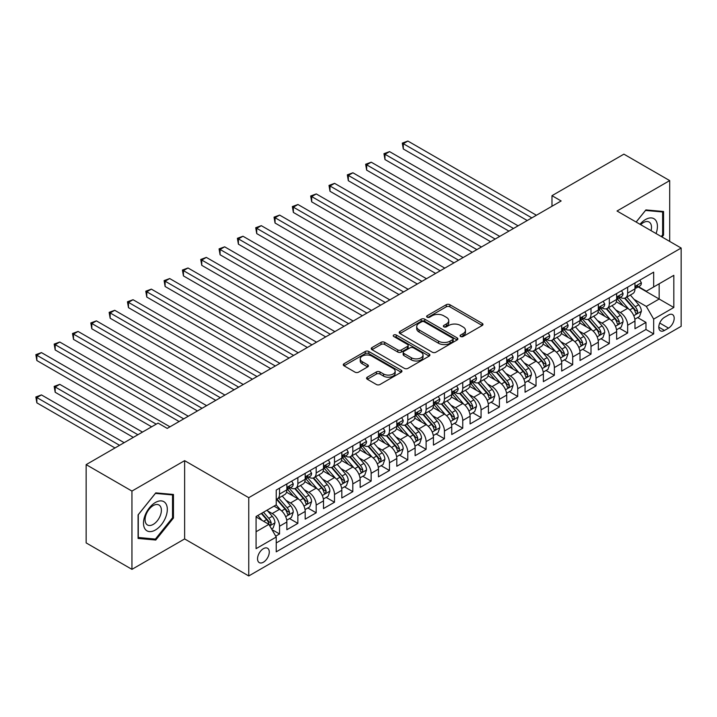 <?xml version="1.0" encoding="UTF-8"?>
<svg xmlns="http://www.w3.org/2000/svg" width="717" height="717" viewBox="0 0 717 717"><rect width="100%" height="100%" fill="white"/><g stroke="black" fill="none" stroke-linecap="round" stroke-linejoin="round"><path stroke-width="1.08" d="M460.601 336.497A1.784 1.031 0 0 0 463.119 336.497L482.227 325.473A2.545 1.47 0 0 0 482.98 324.434A2.545 1.47 0 0 0 482.227 323.394L449.864 304.707A2.545 1.47 0 0 0 446.261 304.707L427.153 315.731A1.784 1.031 0 0 0 426.633 316.466A1.784 1.031 0 0 0 427.153 317.192A1.784 1.031 0 0 0 429.671 317.192L432.145 315.758A8.138 4.696 0 0 1 443.653 315.758L446.35 317.317A8.138 4.696 0 0 1 448.734 320.642A8.138 4.696 0 0 1 446.35 323.967L443.877 325.393A1.784 1.031 0 0 0 443.357 326.118A1.784 1.031 0 0 0 443.877 326.844A1.784 1.031 0 0 0 446.395 326.844L448.869 325.419A8.138 4.696 0 0 1 460.377 325.419L463.074 326.979A8.138 4.696 0 0 1 465.458 330.295A8.138 4.696 0 0 1 463.074 333.62L460.601 335.045A1.784 1.031 0 0 0 460.081 335.771A1.784 1.031 0 0 0 460.601 336.497L460.601 335.045M263.408 562.209A8.29 4.786 120 0 0 268.821 554.904A8.29 4.786 120 0 0 267.558 548.254A8.29 4.786 120 0 0 263.408 548.666A8.29 4.786 120 0 0 257.995 555.971A8.29 4.786 120 0 0 259.267 562.621A8.29 4.786 120 0 0 263.408 562.209M367.31 377.178A2.545 1.47 0 0 0 366.566 378.217A2.545 1.47 0 0 0 367.31 379.257L376.398 384.5A2.545 1.47 0 0 0 379.992 384.5L401.215 372.248A2.545 1.47 0 0 0 401.959 371.209A2.545 1.47 0 0 0 401.215 370.169L368.843 351.482A2.545 1.47 0 0 0 365.24 351.482L344.026 363.734A2.545 1.47 0 0 0 343.273 364.765A2.545 1.47 0 0 0 344.026 365.804L354.996 372.141A2.545 1.47 0 0 0 358.59 372.141L367.669 366.898A2.545 1.47 0 0 0 368.413 365.858A2.545 1.47 0 0 0 367.669 364.819L362.228 361.682A6.803 3.926 0 0 1 360.239 358.903A6.803 3.926 0 0 1 364.442 355.273A6.803 3.926 0 0 1 371.854 356.125L393.167 368.43A6.803 3.926 0 0 1 395.157 371.209A6.803 3.926 0 0 1 390.953 374.839A6.803 3.926 0 0 1 383.541 373.987L379.992 371.935A2.545 1.47 0 0 0 376.398 371.935L367.31 377.178L367.31 379.257M184.627 460.655L131.946 491.073L86.148 464.625L86.148 542.903L131.946 569.352L184.627 538.933L248.754 575.957L248.754 497.679L184.627 460.655L184.627 538.933M669.696 241.423L669.696 180.603L617.023 211.013L681.15 248.037L248.754 497.679M669.696 180.603L623.898 154.155L551.982 195.678L551.982 206.254M86.148 464.625L158.054 423.102L167.222 428.399L561.142 200.966L551.982 195.678M432.324 352.208A2.545 1.47 0 0 0 435.918 352.208L457.141 339.957A2.545 1.47 0 0 0 457.885 338.917A2.545 1.47 0 0 0 457.141 337.877L424.769 319.19A2.545 1.47 0 0 0 421.175 319.19L399.952 331.442A2.545 1.47 0 0 0 399.208 332.482A2.545 1.47 0 0 0 399.952 333.513L432.324 352.208M394.458 336.882A1.784 1.031 0 0 1 396.268 337.133L396.268 335.018L429.178 354.019A2.545 1.47 0 0 1 429.922 355.058A2.545 1.47 0 0 1 429.178 356.098L407.955 368.35A2.545 1.47 0 0 1 404.361 368.35L371.989 349.663L371.989 347.584A2.545 1.47 0 0 0 371.245 348.623A2.545 1.47 0 0 0 371.989 349.663M371.989 347.584L381.068 342.341A2.545 1.47 0 0 1 384.671 342.341L397.792 349.923A2.545 1.47 0 0 0 401.395 349.923L407.417 346.445A2.545 1.47 0 0 0 408.161 345.406A2.545 1.47 0 0 0 407.417 344.366L393.75 336.479A1.784 1.031 0 0 1 393.23 335.744A1.784 1.031 0 0 1 394.323 334.803A1.784 1.031 0 0 1 396.268 335.018M275.731 536.164L279.531 533.968L271.931 529.576M267.602 510.889L272.2 513.551A10.361 5.987 60 0 1 279.531 526.242L286.863 522.012L286.863 529.738L297.851 523.383L289.516 518.57M285.922 500.314L290.528 502.967A10.361 5.987 60 0 1 297.851 515.666L305.182 511.436L305.182 519.153L316.179 512.807L307.844 507.994M304.25 489.738L308.848 492.391A10.361 5.987 60 0 1 316.179 505.082L323.501 500.851L323.501 508.577L334.498 502.232L326.163 497.419M322.569 479.162L327.167 481.815A10.361 5.987 60 0 1 334.498 494.506L341.83 490.276L341.83 498.001L352.818 491.656L344.483 486.843M340.889 468.577L345.495 471.239A10.361 5.987 60 0 1 352.818 483.93L360.149 479.7L360.149 487.417L371.146 481.071L362.802 476.258M359.217 458.002L363.815 460.655A10.361 5.987 60 0 1 371.146 473.354L378.468 469.124L378.468 476.841L389.465 470.495L381.13 465.683M377.536 447.426L382.134 450.079A10.361 5.987 60 0 1 389.465 462.77L396.797 458.539L396.797 466.265L407.785 459.92L399.45 455.107M395.856 436.85L400.453 439.503A10.361 5.987 60 0 1 407.785 452.194L415.116 447.964L415.116 455.689L426.104 449.344L417.769 444.531M414.175 426.265L418.782 428.927A10.361 5.987 60 0 1 426.104 441.618L433.435 437.388L433.435 445.105L444.432 438.759L436.097 433.946M432.503 415.69L437.101 418.343A10.361 5.987 60 0 1 444.432 431.042L451.755 426.812L451.755 434.529L462.752 428.183L454.417 423.371M450.823 405.114L455.42 407.767A10.361 5.987 60 0 1 462.752 420.458L470.083 416.227L470.083 423.953L481.071 417.608L472.736 412.795M469.142 394.529L473.749 397.191A10.361 5.987 60 0 1 481.071 409.882L488.402 405.652L488.402 413.377L499.399 407.023L491.055 402.21M487.47 383.953L492.068 386.615A10.361 5.987 60 0 1 499.399 399.306L506.722 395.076L506.722 402.793L517.719 396.447L509.384 391.634M505.79 373.378L510.387 376.031A10.361 5.987 60 0 1 517.719 388.731L525.05 384.5L525.05 392.217L536.038 385.871L527.703 381.059M524.109 362.802L528.707 365.455A10.361 5.987 60 0 1 536.038 378.146L543.369 373.916L543.369 381.641L554.358 375.296L546.022 370.483M542.437 352.217L547.035 354.879A10.361 5.987 60 0 1 554.358 367.57L561.689 363.34L561.689 371.065L572.686 364.711L564.351 359.898M560.757 341.642L565.354 344.294A10.361 5.987 60 0 1 572.686 356.994L580.017 352.764L580.017 360.481L591.005 354.135L582.67 349.322M579.076 331.066L583.674 333.719A10.361 5.987 60 0 1 591.005 346.419L598.337 342.179L598.337 349.905L609.325 343.56L600.989 338.747M597.395 320.49L602.002 323.143A10.361 5.987 60 0 1 609.325 335.834L616.656 331.604L616.656 339.329L627.653 332.984L627.653 325.258A10.361 5.987 -120 0 0 620.322 312.567L615.724 309.905M619.318 328.171L627.653 332.984M286.863 522.012A10.361 5.987 -120 0 0 279.531 509.321L274.037 506.139M305.182 511.436A10.361 5.987 -120 0 0 297.851 498.736L286.522 492.194M323.501 500.851A10.361 5.987 -120 0 0 316.179 488.16L304.842 481.618M341.83 490.276A10.361 5.987 -120 0 0 334.498 477.585L323.17 471.042M360.149 479.7A10.361 5.987 -120 0 0 352.818 467.009L341.489 460.466M378.468 469.124A10.361 5.987 -120 0 0 371.146 456.424L359.809 449.882M396.797 458.539A10.361 5.987 -120 0 0 389.465 445.849L378.137 439.306M415.116 447.964A10.361 5.987 -120 0 0 407.785 435.273L396.456 428.73M433.435 437.388A10.361 5.987 -120 0 0 426.104 424.688L414.776 418.154M451.755 426.812A10.361 5.987 -120 0 0 444.432 414.112L433.095 407.57M470.083 416.227A10.361 5.987 -120 0 0 462.752 403.537L451.423 396.994M488.402 405.652A10.361 5.987 -120 0 0 481.071 392.961L469.743 386.418M506.722 395.076A10.361 5.987 -120 0 0 499.399 382.376L488.062 375.842M525.05 384.5A10.361 5.987 -120 0 0 517.719 371.8L506.39 365.258M543.369 373.916A10.361 5.987 -120 0 0 536.038 361.225L524.71 354.682M561.689 363.34A10.361 5.987 -120 0 0 554.358 350.649L543.029 344.106M580.017 352.764A10.361 5.987 -120 0 0 572.686 340.064L561.357 333.522M598.337 342.179A10.361 5.987 -120 0 0 591.005 329.488L579.677 322.946M616.656 331.604A10.361 5.987 -120 0 0 609.325 318.913L597.996 312.37M668.504 314.996L664.48 317.326A8.03 4.634 120 0 0 659.228 324.407A8.03 4.634 120 0 0 660.465 330.842A8.03 4.634 120 0 0 664.48 330.438L668.504 328.117A8.03 4.634 120 0 0 673.756 321.037A8.03 4.634 120 0 0 672.528 314.602A8.03 4.634 120 0 0 668.504 314.996M248.754 575.957L681.15 326.316L681.15 248.037M256.077 531.745L268.902 524.342L276.233 537.033L276.233 551.839L653.671 333.934L653.671 319.119L646.34 306.428L634.043 299.33M276.233 537.033L256.077 548.666L256.077 516.509L276.233 504.876L276.233 490.061L653.671 272.155L653.671 286.961L673.819 275.328L673.819 307.485L653.671 319.119M290.43 487.685L290.528 487.739A10.361 5.987 60 0 0 295.709 488.25L303.04 484.02A10.361 5.987 -120 0 0 305.182 479.279L305.182 473.354M308.749 477.101L308.848 477.163A10.361 5.987 60 0 0 314.028 477.674L321.359 473.444A10.361 5.987 -120 0 0 323.501 468.694L323.501 462.77M327.077 466.525L327.167 466.579A10.361 5.987 60 0 0 332.347 467.099L339.679 462.859A10.361 5.987 -120 0 0 341.83 458.118L341.83 452.194M345.397 455.949L345.495 456.003A10.361 5.987 60 0 0 350.676 456.514L357.998 452.284A10.361 5.987 -120 0 0 360.149 447.542L360.149 441.618M363.716 445.374L363.815 445.427A10.361 5.987 60 0 0 368.995 445.938L376.326 441.708A10.361 5.987 -120 0 0 378.468 436.967L378.468 431.042M382.036 434.789L382.134 434.852A10.361 5.987 60 0 0 387.314 435.362L394.646 431.132A10.361 5.987 -120 0 0 396.797 426.382L396.797 420.458M400.364 424.213L400.453 424.267A10.361 5.987 60 0 0 405.643 424.787L412.965 420.547A10.361 5.987 -120 0 0 415.116 415.806L415.116 409.882M418.683 413.637L418.782 413.691A10.361 5.987 60 0 0 423.962 414.202L431.293 409.972A10.361 5.987 -120 0 0 433.435 405.23L433.435 399.306M437.003 403.062L437.101 403.115A10.361 5.987 60 0 0 442.281 403.626L449.613 399.396A10.361 5.987 -120 0 0 451.755 394.655L451.755 388.731M455.331 392.477L455.42 392.531A10.361 5.987 60 0 0 460.61 393.05L467.932 388.82A10.361 5.987 -120 0 0 470.083 384.07L470.083 378.146M473.65 381.901L473.749 381.955A10.361 5.987 60 0 0 478.929 382.466L486.26 378.235A10.361 5.987 -120 0 0 488.402 373.494L488.402 367.57M491.97 371.325L492.068 371.379A10.361 5.987 60 0 0 497.248 371.89L504.58 367.66A10.361 5.987 -120 0 0 506.722 362.919L506.722 356.994M510.289 360.75L510.387 360.803A10.361 5.987 60 0 0 515.568 361.314L522.899 357.084A10.361 5.987 -120 0 0 525.05 352.334L525.05 346.41M528.617 350.165L528.707 350.219A10.361 5.987 60 0 0 533.896 350.738L541.218 346.508A10.361 5.987 -120 0 0 543.369 341.758L543.369 335.834M546.937 339.589L547.035 339.643A10.361 5.987 60 0 0 552.215 340.154L559.547 335.923A10.361 5.987 -120 0 0 561.689 331.182L561.689 325.258M565.256 329.013L565.354 329.067A10.361 5.987 60 0 0 570.535 329.578L577.866 325.348A10.361 5.987 -120 0 0 580.017 320.607L580.017 314.682M583.584 318.429L583.674 318.491A10.361 5.987 60 0 0 588.863 319.002L596.186 314.772A10.361 5.987 -120 0 0 598.337 310.022L598.337 304.098M601.904 307.853L602.002 307.907A10.361 5.987 60 0 0 607.182 308.427L614.514 304.196A10.361 5.987 -120 0 0 616.656 299.446L616.656 293.522M276.233 542.957L645.972 329.488L645.972 322.399L634.975 328.753L634.975 321.028A10.361 5.987 -120 0 0 627.653 308.337L616.315 301.794M620.223 297.277L620.322 297.331A10.361 5.987 -120 0 0 625.502 297.842A10.361 5.987 -120 0 0 627.653 293.101L627.653 287.176M625.502 297.842L632.833 293.612A10.361 5.987 -120 0 0 634.975 288.87L634.975 282.946M279.531 488.16L279.531 494.085A10.361 5.987 60 0 1 277.389 498.826A10.361 5.987 60 0 1 276.233 499.247M277.389 498.826L284.712 494.596A10.361 5.987 -120 0 0 286.863 489.854L286.863 483.93M297.851 477.585L297.851 483.509A10.361 5.987 60 0 1 295.709 488.25M316.179 467L316.179 472.924A10.361 5.987 60 0 1 314.028 477.674M334.498 456.424L334.498 462.348A10.361 5.987 60 0 1 332.347 467.099M352.818 445.849L352.818 451.773A10.361 5.987 60 0 1 350.676 456.514M371.146 435.273L371.146 441.197A10.361 5.987 60 0 1 368.995 445.938M389.465 424.688L389.465 430.612A10.361 5.987 60 0 1 387.314 435.362M407.785 414.112L407.785 420.037A10.361 5.987 60 0 1 405.643 424.787M426.104 403.537L426.104 409.461A10.361 5.987 60 0 1 423.962 414.202M444.432 392.961L444.432 398.885A10.361 5.987 60 0 1 442.281 403.626M462.752 382.376L462.752 388.3A10.361 5.987 60 0 1 460.61 393.05M481.071 371.8L481.071 377.725A10.361 5.987 60 0 1 478.929 382.466M499.399 361.225L499.399 367.149A10.361 5.987 60 0 1 497.248 371.89M517.719 350.649L517.719 356.573A10.361 5.987 60 0 1 515.568 361.314M536.038 340.064L536.038 345.988A10.361 5.987 60 0 1 533.896 350.738M554.358 329.488L554.358 335.413A10.361 5.987 60 0 1 552.215 340.154M572.686 318.913L572.686 324.837A10.361 5.987 60 0 1 570.535 329.578M591.005 308.337L591.005 314.261A10.361 5.987 60 0 1 588.863 319.002M609.325 297.752L609.325 303.676A10.361 5.987 60 0 1 607.182 308.427M609.325 335.834L609.325 343.56M591.005 346.419L591.005 354.135M572.686 356.994L572.686 364.711M554.358 367.57L554.358 375.296M536.038 378.146L536.038 385.871M517.719 388.731L517.719 396.447M499.399 399.306L499.399 407.023M481.071 409.882L481.071 417.608M462.752 420.458L462.752 428.183M444.432 431.042L444.432 438.759M426.104 441.618L426.104 449.344M407.785 452.194L407.785 459.92M389.465 462.77L389.465 470.495M371.146 473.354L371.146 481.071M352.818 483.93L352.818 491.656M334.498 494.506L334.498 502.232M316.179 505.082L316.179 512.807M297.851 515.666L297.851 523.383M279.531 526.242L279.531 533.968M268.902 524.342L256.077 516.93M646.34 306.428L659.165 299.025L659.165 283.789L673.819 275.328M638.184 286.908L673.819 307.485M638.551 286.701L646.34 291.201L653.671 286.961M131.946 491.073L131.946 569.352M637.637 317.586L645.972 322.399M645.972 329.488L653.671 333.934M662.015 236.995L663.557 235.068L663.557 211.497L645.883 209.92L636.131 222.046M138.085 538.449L155.768 540.035L173.451 518.033L173.451 494.461L155.768 492.884L138.085 514.878L138.085 538.449M662.642 234.54L663.557 235.068M172.528 517.504L173.451 518.033M153.895 538.951L155.768 540.035M461.318 336.748L463.074 335.735A8.138 4.696 0 0 0 465.458 332.41L465.458 330.295M448.734 320.642L448.734 322.758A8.138 4.696 0 0 1 446.35 326.083L444.594 327.095M482.2 325.491L449.864 306.822A2.545 1.47 0 0 0 446.261 306.822L427.87 317.443M457.105 339.975L424.769 321.306A2.545 1.47 0 0 0 421.175 321.306L399.987 333.539M452.651 339.643A1.784 1.031 0 0 0 453.171 338.917A1.784 1.031 0 0 0 452.651 338.191L424.231 321.781A1.784 1.031 0 0 0 421.713 321.781L419.104 323.286A8.138 4.696 0 0 0 416.72 326.611A8.138 4.696 0 0 0 419.104 329.937L438.526 341.149A8.138 4.696 0 0 0 450.043 341.149L452.651 339.643L452.651 341.758A1.784 1.031 0 0 0 453.171 341.032L453.171 338.917M416.72 326.611L416.72 328.727A8.138 4.696 0 0 0 419.104 332.052L419.104 329.937M452.651 341.758L450.043 343.264A8.138 4.696 0 0 1 438.526 343.264L419.104 332.052M372.024 349.681L381.068 344.456L381.068 342.341M408.161 345.406L408.161 347.521A2.545 1.47 0 0 1 407.417 348.561L401.395 352.038A2.545 1.47 0 0 1 397.792 352.038L384.671 344.456A2.545 1.47 0 0 0 381.068 344.456M396.268 337.133L429.142 356.116M411.415 357.783A6.803 3.926 0 0 0 418.836 358.634A6.803 3.926 0 0 0 423.03 355.005A6.803 3.926 0 0 0 421.04 352.235L413.53 347.897A2.545 1.47 0 0 0 409.936 347.897L403.913 351.375A2.545 1.47 0 0 0 403.169 352.414A2.545 1.47 0 0 0 403.913 353.454L411.415 357.783L411.415 359.898A6.803 3.926 0 0 0 418.836 360.75A6.803 3.926 0 0 0 423.03 357.129L423.03 355.005M403.169 352.414L403.169 354.53A2.545 1.47 0 0 0 403.913 355.569L403.913 353.454M411.415 359.898L403.913 355.569M395.157 371.209L395.157 373.324A6.803 3.926 0 0 1 390.953 376.954A6.803 3.926 0 0 1 383.541 376.102L379.992 374.05A2.545 1.47 0 0 0 376.398 374.05L367.346 379.275M360.239 358.903L360.239 361.018A6.803 3.926 0 0 0 362.228 363.797L362.228 361.682M367.642 366.916L362.228 363.797M401.179 372.266L368.843 353.598A2.545 1.47 0 0 0 365.24 353.598L344.052 365.831M634.823 319.208L639.555 316.475L641.392 311.187A6.865 3.961 -120 0 0 638.713 304.743L630.342 295.046M628.666 309L619.103 297.922M623.225 305.774L617.669 299.348A16.455 9.5 -120 0 0 617.158 298.774M403.295 191.287L490.598 241.692L366.656 170.126L366.656 164.838L371.236 162.194L499.758 236.404M624.57 298.218L633.039 308.023A6.865 3.961 60 0 1 635.486 312.755L635.988 313.562L636.911 313.437L637.682 311.483A6.865 3.961 -120 0 0 635.235 306.751L626.864 297.062M625.072 298.057L634.169 308.588A3.495 2.017 60 0 1 635.047 309.959L637.682 311.483M639.833 280.141L641.392 282.839A6.865 3.961 60 0 1 639.967 285.877L636.49 287.884A6.865 3.961 -120 0 0 637.682 286.307L637.538 285.698M531.826 217.887L403.295 143.687L407.874 141.043L536.406 215.243M635.208 288.207L635.235 288.207A6.865 3.961 -120 0 0 636.49 287.884M636.795 285.796L637.682 286.307C637.252 285.267 636.517 285.698 635.486 287.571A6.865 3.961 60 0 1 634.975 288.548M527.246 220.531L403.295 148.975L403.295 143.687L402.291 143.104L407.874 141.043M403.295 148.975L402.291 143.104M656.073 233.554A16.841 9.724 120 0 0 645.515 219.527A16.841 9.724 120 0 0 639.994 224.278M651.054 230.659A11.535 6.659 120 0 0 649.109 222.046A11.535 6.659 120 0 0 643.346 222.611A11.535 6.659 120 0 0 640.675 224.672M636.167 222.064L645.515 210.44L662.642 211.972L662.642 234.809L661.253 236.547M661.513 211.318L662.642 211.972M165.717 517.163A16.841 9.724 120 0 0 161.352 500.896A16.841 9.724 120 0 0 145.085 515.326A16.841 9.724 120 0 0 149.45 531.593A16.841 9.724 120 0 0 165.717 517.163M160.294 515.622A11.535 6.659 120 0 0 158.995 505.01A11.535 6.659 120 0 0 146.169 514.367A11.535 6.659 120 0 0 147.469 524.978A11.535 6.659 120 0 0 160.294 515.622M138.273 537.553L138.273 514.716L155.401 493.404L172.528 494.936L172.528 517.773L155.401 539.085L138.085 537.454M171.399 494.282L172.528 494.936M616.503 329.793L621.236 327.06L623.064 321.763A6.865 3.961 -120 0 0 620.393 315.319L612.022 305.63M610.346 319.585L600.774 308.507M604.897 316.358L599.349 309.923A16.455 9.5 -120 0 0 598.838 309.35M384.975 201.862L472.279 252.267L348.328 180.711L348.328 175.423L352.907 172.779L481.439 246.98M606.25 308.794L614.711 318.599A6.865 3.961 60 0 1 617.167 323.331L617.66 324.147L618.592 324.012L619.363 322.058A6.865 3.961 -120 0 0 616.916 317.326L608.545 307.638M606.743 308.633L615.84 319.173A3.495 2.017 60 0 1 616.728 320.535L619.363 322.058M598.184 340.369L602.916 337.635L604.745 332.347A6.865 3.961 -120 0 0 602.074 325.894L593.703 316.206M592.027 330.161L582.455 319.083M586.578 326.934L581.03 320.508A16.455 9.5 -120 0 0 580.519 319.934M366.656 212.447L453.96 262.843L330.008 191.287L330.008 185.999L334.588 183.355L463.119 257.555M587.922 319.37L596.392 329.175A6.865 3.961 60 0 1 598.838 333.907L599.34 334.722L600.272 334.588L601.043 332.634A6.865 3.961 -120 0 0 598.587 327.911L590.216 318.214M588.424 319.217L597.521 329.748A3.495 2.017 60 0 1 598.399 331.12L601.043 332.634M579.856 350.945L584.597 348.211L586.425 342.923A6.865 3.961 -120 0 0 583.755 336.479L575.384 326.782M573.699 340.736L564.136 329.659M568.258 337.51L562.702 331.084A16.455 9.5 -120 0 0 562.191 330.51M348.328 223.023L435.631 273.428L311.689 201.862L311.689 196.575L316.269 193.931L444.8 268.14M569.603 329.954L578.072 339.759A6.865 3.961 60 0 1 580.519 344.483L581.021 345.298L581.944 345.173L582.715 343.219A6.865 3.961 -120 0 0 580.268 338.487L571.897 328.798M570.105 329.793L579.202 340.324A3.495 2.017 60 0 1 580.08 341.695L582.715 343.219M561.536 361.52L566.269 358.787L568.106 353.499A6.865 3.961 -120 0 0 565.426 347.055L557.055 337.366M555.379 351.312L545.816 340.234M549.939 348.095L544.382 341.659A16.455 9.5 -120 0 0 543.871 341.086M330.008 233.599L417.312 284.004L293.37 212.438L293.37 207.15L297.949 204.506L426.472 278.716M551.283 340.53L559.753 350.335A6.865 3.961 60 0 1 562.2 355.067L562.693 355.874L563.625 355.749L564.396 353.795A6.865 3.961 -120 0 0 561.949 349.062L553.578 339.374M551.776 340.369L560.882 350.9A3.495 2.017 60 0 1 561.761 352.271L564.396 353.795M621.514 290.717L623.064 293.414A6.865 3.961 60 0 1 621.648 296.453L618.171 298.469A6.865 3.961 -120 0 0 619.363 296.883L619.219 296.273M513.506 228.472L384.975 154.263L389.555 151.619L518.086 225.828M616.889 298.783L616.916 298.783A6.865 3.961 -120 0 0 618.171 298.469M618.475 296.372L619.363 296.883C618.932 295.852 618.197 296.273 617.167 298.155A6.865 3.961 60 0 1 616.656 299.132M508.927 231.116L384.975 159.55L384.975 154.263L383.971 153.68L389.555 151.619M384.975 159.55L383.971 153.68M603.194 301.301L604.745 303.999A6.865 3.961 60 0 1 603.329 307.037L599.842 309.045A6.865 3.961 -120 0 0 601.043 307.459L600.891 306.849M495.178 239.048L365.643 164.256L371.236 162.194M598.561 309.368L598.587 309.368A6.865 3.961 -120 0 0 599.842 309.045M600.156 306.948L601.043 307.459C600.604 306.428 599.878 306.849 598.838 308.731A6.865 3.961 60 0 1 598.337 309.708M366.656 170.126L365.643 164.256M584.866 311.877L586.425 314.575A6.865 3.961 60 0 1 585 317.613L581.523 319.621A6.865 3.961 -120 0 0 582.715 318.043L582.571 317.434M476.859 249.624L347.324 174.84L352.907 172.779M580.241 319.943L580.268 319.943A6.865 3.961 -120 0 0 581.523 319.621M581.828 317.532L582.715 318.043C582.285 317.004 581.55 317.425 580.519 319.307A6.865 3.961 60 0 1 580.017 320.284M348.328 180.711L347.324 174.84M566.547 322.453L568.106 325.151A6.865 3.961 60 0 1 566.681 328.189L563.203 330.196A6.865 3.961 -120 0 0 564.396 328.619L564.252 328.01M458.539 260.199L329.004 185.416L334.588 183.355M561.922 330.519L561.949 330.519A6.865 3.961 -120 0 0 563.203 330.196M563.508 328.108L564.396 328.619C563.965 327.579 563.23 328.01 562.2 329.892A6.865 3.961 60 0 1 561.689 330.869M330.008 191.287L329.004 185.416M543.217 372.105L547.949 369.372L549.778 364.084A6.865 3.961 -120 0 0 547.107 357.631L538.736 347.942M537.06 361.897L527.488 350.819M531.611 358.67L526.063 352.235A16.455 9.5 -120 0 0 525.552 351.671M311.689 244.174L398.993 294.579L275.041 223.023L275.041 217.735L279.621 215.091L408.152 289.292M532.964 351.106L541.425 360.911A6.865 3.961 60 0 1 543.871 365.643L544.373 366.459L545.305 366.324L546.076 364.37A6.865 3.961 -120 0 0 543.629 359.638L535.258 349.95M533.457 350.945L542.554 361.485A3.495 2.017 60 0 1 543.441 362.847L546.076 364.37M548.227 333.029L549.778 335.726A6.865 3.961 60 0 1 548.362 338.765L544.875 340.781A6.865 3.961 -120 0 0 546.076 339.195L545.933 338.585M440.22 270.784L310.676 195.992L316.269 193.931M543.594 341.104L543.629 341.104A6.865 3.961 -120 0 0 544.875 340.781M545.189 338.684L546.076 339.195C545.646 338.164 544.911 338.585 543.871 340.467A6.865 3.961 60 0 1 543.369 341.444M311.689 201.862L310.676 195.992M524.889 382.681L529.63 379.947L531.458 374.659A6.865 3.961 -120 0 0 528.788 368.206L520.417 358.518M518.741 372.473L509.169 361.395M513.291 369.246L507.735 362.82A16.455 9.5 -120 0 0 507.233 362.246M293.37 254.759L380.673 305.164L256.722 233.599L256.722 228.311L261.302 225.667L389.833 299.867M514.636 361.691L523.105 371.487A6.865 3.961 60 0 1 525.552 376.219L526.054 377.034L526.977 376.9L527.748 374.946A6.865 3.961 -120 0 0 525.301 370.223L516.93 360.526M515.138 361.529L524.235 372.06A3.495 2.017 60 0 1 525.113 373.432L527.748 374.946M529.899 343.613L531.458 346.311A6.865 3.961 60 0 1 530.033 349.349L526.556 351.357A6.865 3.961 -120 0 0 527.748 349.771L527.604 349.161M421.892 281.36L292.357 206.568L297.949 204.506M525.274 351.68L525.301 351.68A6.865 3.961 -120 0 0 526.556 351.357M526.87 349.26L527.748 349.771C527.318 348.74 526.583 349.161 525.552 351.043A6.865 3.961 60 0 1 525.05 352.02M293.37 212.438L292.357 206.568M506.569 393.257L511.302 390.523L513.139 385.235A6.865 3.961 -120 0 0 510.459 378.791L502.088 369.094M500.412 383.048L490.849 371.971M494.972 379.822L489.415 373.396A16.455 9.5 -120 0 0 488.904 372.822M275.041 265.335L362.345 315.74L238.403 244.174L238.403 238.886L242.982 236.243L371.505 310.452M496.316 372.266L504.786 382.071A6.865 3.961 60 0 1 507.233 386.795L507.735 387.61L508.658 387.485L509.428 385.531A6.865 3.961 -120 0 0 506.982 380.799L498.611 371.11M496.809 372.105L505.915 382.636A3.495 2.017 60 0 1 506.794 384.007L509.428 385.531M511.579 354.189L513.139 356.887A6.865 3.961 60 0 1 511.714 359.925L508.236 361.933A6.865 3.961 -120 0 0 509.428 360.355L509.285 359.746M403.572 291.936L274.037 217.152L279.621 215.091M506.955 362.255L506.982 362.255A6.865 3.961 -120 0 0 508.236 361.933M508.541 359.844L509.428 360.355C508.998 359.316 508.263 359.737 507.233 361.619A6.865 3.961 60 0 1 506.722 362.596M275.041 223.023L274.037 217.152M488.25 403.841L492.982 401.108L494.811 395.811A6.865 3.961 -120 0 0 492.14 389.367L483.769 379.678M482.093 393.624L472.521 382.546M476.644 390.406L471.096 383.971A16.455 9.5 -120 0 0 470.585 383.398M256.722 275.911L344.026 326.316L220.074 254.759L220.074 249.462L224.654 246.818L353.185 321.028M477.997 382.842L486.458 392.647A6.865 3.961 60 0 1 488.913 397.379L489.406 398.186L490.338 398.06L491.109 396.107A6.865 3.961 -120 0 0 488.662 391.374L480.291 381.686M478.49 382.681L487.587 393.221A3.495 2.017 60 0 1 488.474 394.583L491.109 396.107M493.26 364.765L494.811 367.462A6.865 3.961 60 0 1 493.395 370.501L489.908 372.508A6.865 3.961 -120 0 0 491.109 370.931L490.966 370.322M385.253 302.511L255.718 227.728L261.302 225.667M488.636 372.831L488.662 372.831A6.865 3.961 -120 0 0 489.908 372.508M490.222 370.42L491.109 370.931C490.679 369.9 489.944 370.322 488.913 372.204A6.865 3.961 60 0 1 488.402 373.181M256.722 233.599L255.718 227.728M469.931 414.417L474.663 411.683L476.491 406.396A6.865 3.961 -120 0 0 473.82 399.943L465.45 390.254M463.774 404.209L454.202 393.131M458.324 400.982L452.777 394.547A16.455 9.5 -120 0 0 452.266 393.983M238.403 286.486L325.706 336.891L201.755 265.335L201.755 260.047L206.335 257.403L334.866 331.604M459.669 393.418L468.138 403.223A6.865 3.961 60 0 1 470.585 407.955L471.087 408.771L472.01 408.636L472.79 406.682A6.865 3.961 -120 0 0 470.334 401.95L461.963 392.262M460.171 393.257L469.268 403.796A3.495 2.017 60 0 1 470.146 405.159L472.79 406.682M474.932 375.35L476.491 378.038A6.865 3.961 60 0 1 475.075 381.077L471.589 383.093A6.865 3.961 -120 0 0 472.79 381.507L472.637 380.897M366.925 313.096L237.39 238.304L242.982 236.243M470.307 383.416L470.334 383.416A6.865 3.961 -120 0 0 471.589 383.093M471.903 380.996L472.79 381.507C472.351 380.476 471.625 380.897 470.585 382.779A6.865 3.961 60 0 1 470.083 383.756M238.403 244.174L237.39 238.304M451.602 424.993L456.344 422.259L458.172 416.971A6.865 3.961 -120 0 0 455.501 410.527L447.121 400.83M445.445 414.784L435.882 403.707M440.005 411.558L434.448 405.132A16.455 9.5 -120 0 0 433.937 404.558M220.074 297.071L307.378 347.476L183.435 275.911L183.435 270.623L188.015 267.979L316.547 342.179M441.349 404.003L449.819 413.799A6.865 3.961 60 0 1 452.266 418.531L452.768 419.346L453.691 419.212L454.461 417.267A6.865 3.961 -120 0 0 452.015 412.535L443.644 402.837M441.851 403.841L450.948 414.372A3.495 2.017 60 0 1 451.827 415.743L454.461 417.267M456.612 385.925L458.172 388.623A6.865 3.961 60 0 1 456.747 391.661L453.269 393.669A6.865 3.961 -120 0 0 454.461 392.082L454.318 391.473M348.605 323.672L219.07 248.88L224.654 246.818M451.988 393.992L452.015 393.992A6.865 3.961 -120 0 0 453.269 393.669M453.574 391.572L454.461 392.082C454.031 391.052 453.296 391.473 452.266 393.355A6.865 3.961 60 0 1 451.755 394.332M220.074 254.759L219.07 248.88M433.283 435.569L438.015 432.835L439.853 427.547A6.865 3.961 -120 0 0 437.173 421.103L428.802 411.406M427.126 425.36L417.563 414.283M421.686 422.134L416.129 415.708A16.455 9.5 -120 0 0 415.618 415.134M201.755 307.647L289.059 358.052L165.107 286.486L165.107 281.198L169.696 278.555L298.218 352.764M423.03 414.578L431.5 424.383A6.865 3.961 60 0 1 433.946 429.107L434.439 429.922L435.371 429.797L436.142 427.843A6.865 3.961 -120 0 0 433.695 423.111L425.324 413.422M423.523 414.417L432.62 424.948A3.495 2.017 60 0 1 433.507 426.319L436.142 427.843M438.293 396.501L439.853 399.199A6.865 3.961 60 0 1 438.428 402.237L434.95 404.245A6.865 3.961 -120 0 0 436.142 402.667L435.999 402.058M330.286 334.247L200.751 259.464L206.335 257.403M433.668 404.567L433.695 404.567A6.865 3.961 -120 0 0 434.95 404.245M435.255 402.156L436.142 402.667C435.712 401.628 434.977 402.058 433.946 403.931A6.865 3.961 60 0 1 433.435 404.908M201.755 265.335L200.751 259.464M414.964 446.153L419.696 443.42L421.524 438.123A6.865 3.961 -120 0 0 418.853 431.679L410.483 421.99M408.807 435.936L399.235 424.867M403.357 432.718L397.81 426.283A16.455 9.5 -120 0 0 397.299 425.71M183.435 318.223L270.739 368.628L146.788 297.071L146.788 291.774L151.368 289.13L279.899 363.34M404.702 425.154L413.171 434.959A6.865 3.961 60 0 1 415.618 439.691L416.12 440.507L417.052 440.372L417.823 438.419A6.865 3.961 -120 0 0 415.376 433.686L406.996 423.998M405.204 424.993L414.301 435.533A3.495 2.017 60 0 1 415.188 436.895L417.823 438.419M419.974 407.077L421.524 409.774A6.865 3.961 60 0 1 420.108 412.813L416.622 414.82A6.865 3.961 -120 0 0 417.823 413.243L417.679 412.633M311.958 344.823L182.423 270.04L188.015 267.979M415.34 415.143L415.376 415.143A6.865 3.961 -120 0 0 416.622 414.82M416.935 412.732L417.823 413.243C417.384 412.212 416.658 412.633 415.618 414.516A6.865 3.961 60 0 1 415.116 415.493M183.435 275.911L182.423 270.04M396.635 456.729L401.377 453.995L403.205 448.708A6.865 3.961 -120 0 0 400.534 442.255L392.163 432.566M390.478 446.521L380.915 435.443M385.038 443.294L379.481 436.868A16.455 9.5 -120 0 0 378.97 436.295M165.107 328.798L252.411 379.203L128.468 307.647L128.468 302.359L133.048 299.715L261.58 373.916M386.382 435.73L394.852 445.535A6.865 3.961 60 0 1 397.299 450.267L397.801 451.083L398.724 450.948L399.494 448.994A6.865 3.961 -120 0 0 397.048 444.271L388.677 434.574M386.884 435.569L395.981 446.108A3.495 2.017 60 0 1 396.86 447.471L399.494 448.994M401.645 417.661L403.205 420.35A6.865 3.961 60 0 1 401.78 423.388L398.302 425.405A6.865 3.961 -120 0 0 399.494 423.819L399.351 423.209M293.638 355.408L164.103 280.616L169.696 278.555M397.021 425.728L397.048 425.728A6.865 3.961 -120 0 0 398.302 425.405M398.607 423.308L399.494 423.819C399.064 422.788 398.329 423.209 397.299 425.091A6.865 3.961 60 0 1 396.797 426.068M165.107 286.486L164.103 280.616M378.316 467.305L383.048 464.571L384.886 459.283A6.865 3.961 -120 0 0 382.206 452.839L373.835 443.142M372.159 457.096L362.596 446.019M366.719 453.87L361.162 447.444A16.455 9.5 -120 0 0 360.651 446.87M146.788 339.383L234.092 389.788L110.149 318.223L110.149 312.935L114.729 310.291L243.251 384.491M368.063 446.315L376.533 456.111A6.865 3.961 60 0 1 378.979 460.843L379.481 461.658L380.404 461.524L381.175 459.579A6.865 3.961 -120 0 0 378.728 454.847L370.357 445.149M368.556 446.153L377.662 456.684A3.495 2.017 60 0 1 378.54 458.055L381.175 459.579M383.326 428.237L384.886 430.935A6.865 3.961 60 0 1 383.461 433.973L379.983 435.981A6.865 3.961 -120 0 0 381.175 434.403L381.032 433.794M275.319 365.984L145.784 291.201L151.368 289.13M378.701 436.303L378.728 436.303A6.865 3.961 -120 0 0 379.983 435.981M380.288 433.884L381.175 434.403C380.745 433.364 380.01 433.785 378.979 435.667A6.865 3.961 60 0 1 378.468 436.644M146.788 297.071L145.784 291.201M359.997 477.881L364.729 475.147L366.557 469.859A6.865 3.961 -120 0 0 363.886 463.415L355.515 453.718M353.839 467.672L344.268 456.595M348.39 464.446L342.843 458.02A16.455 9.5 -120 0 0 342.332 457.446M128.468 349.959L215.772 400.364L91.821 328.798L91.821 323.51L96.401 320.866L224.932 395.076M349.744 456.89L358.204 466.695A6.865 3.961 60 0 1 360.651 471.419L361.153 472.234L362.085 472.109L362.856 470.155A6.865 3.961 -120 0 0 360.409 465.423L352.038 455.734M350.237 456.729L359.334 467.26A3.495 2.017 60 0 1 360.221 468.631L362.856 470.155M365.007 438.813L366.557 441.511A6.865 3.961 60 0 1 365.141 444.549L361.655 446.557A6.865 3.961 -120 0 0 362.856 444.979L362.712 444.37M257 376.559L127.456 301.776L133.048 299.715M360.382 446.879L360.409 446.879A6.865 3.961 -120 0 0 361.655 446.557M361.968 444.468L362.856 444.979C362.426 443.94 361.691 444.37 360.651 446.243A6.865 3.961 60 0 1 360.149 447.22M128.468 307.647L127.456 301.776M341.677 488.465L346.41 485.732L348.238 480.435A6.865 3.961 -120 0 0 345.567 473.991L337.196 464.302M335.52 478.257L325.948 467.179M330.071 475.03L324.523 468.595A16.455 9.5 -120 0 0 324.012 468.022M110.149 360.534L197.453 410.94L73.501 339.383L73.501 334.086L78.081 331.442L206.613 405.652M331.415 467.466L339.885 477.271A6.865 3.961 60 0 1 342.332 482.003L342.834 482.819L343.757 482.684L344.536 480.731A6.865 3.961 -120 0 0 342.081 475.998L333.71 466.31M331.917 467.305L341.014 477.845A3.495 2.017 60 0 1 341.892 479.207L344.536 480.731M346.678 449.389L348.238 452.086A6.865 3.961 60 0 1 346.822 455.125L343.335 457.141A6.865 3.961 -120 0 0 344.536 455.555L344.384 454.945M238.671 387.135L109.136 312.352L114.729 310.291M342.054 457.455L342.081 457.455A6.865 3.961 -120 0 0 343.335 457.141M343.649 455.044L344.536 455.555C344.097 454.524 343.371 454.945 342.332 456.828A6.865 3.961 60 0 1 341.83 457.805M110.149 318.223L109.136 312.352M323.349 499.041L328.081 496.307L329.919 491.02A6.865 3.961 -120 0 0 327.239 484.567L318.868 474.878M317.192 488.833L307.629 477.755M311.752 485.606L306.195 479.18A16.455 9.5 -120 0 0 305.684 478.606M91.821 371.11L179.125 421.515L55.182 349.959L55.182 344.671L59.762 342.027L188.284 416.227M313.096 478.042L321.566 487.847A6.865 3.961 60 0 1 324.012 492.579L324.514 493.395L325.437 493.26L326.208 491.306A6.865 3.961 -120 0 0 323.761 486.583L315.39 476.886M313.598 477.889L322.695 488.42A3.495 2.017 60 0 1 323.573 489.792L326.208 491.306M328.359 459.973L329.919 462.671A6.865 3.961 60 0 1 328.494 465.709L325.016 467.717A6.865 3.961 -120 0 0 326.208 466.131L326.065 465.521M220.352 397.72L90.817 322.928L96.401 320.866M323.734 468.04L323.761 468.04A6.865 3.961 -120 0 0 325.016 467.717M325.321 465.62L326.208 466.131C325.778 465.1 325.043 465.521 324.012 467.403A6.865 3.961 60 0 1 323.501 468.38M91.821 328.798L90.817 322.928M305.03 509.617L309.762 506.883L311.599 501.595A6.865 3.961 -120 0 0 308.919 495.151L300.548 485.454M298.872 499.408L289.301 488.331M293.432 496.182L287.875 489.756A16.455 9.5 -120 0 0 287.365 489.182M73.501 381.695L151.645 426.812L36.854 360.534L36.854 355.247L41.443 352.603L169.965 426.803M294.777 488.627L303.237 498.423A6.865 3.961 60 0 1 305.693 503.155L306.186 503.97L307.118 503.836L307.889 501.891A6.865 3.961 -120 0 0 305.442 497.159L297.071 487.461M295.27 488.465L304.367 498.996A3.495 2.017 60 0 1 305.254 500.367L307.889 501.891M310.04 470.549L311.599 473.247A6.865 3.961 60 0 1 310.174 476.285L306.697 478.293A6.865 3.961 -120 0 0 307.889 476.715L307.745 476.106M202.033 408.296L72.498 333.513L78.081 331.442M305.415 478.615L305.442 478.615A6.865 3.961 -120 0 0 306.697 478.293M307.001 476.196L307.889 476.715C307.459 475.676 306.724 476.097 305.693 477.979A6.865 3.961 60 0 1 305.182 478.956M73.501 339.383L72.498 333.513M286.71 520.192L291.443 517.459L293.271 512.171A6.865 3.961 -120 0 0 290.6 505.727L282.229 496.03M280.553 509.984L276.17 504.911M275.104 506.758L274.396 505.933M142.486 432.1L59.762 384.339L55.182 386.983L55.182 392.271L133.326 437.388M276.448 499.202L284.918 509.007A6.865 3.961 60 0 1 287.365 513.739L287.867 514.546L288.799 514.421L289.569 512.467A6.865 3.961 -120 0 0 287.114 507.735L278.743 498.046M276.95 499.041L286.047 509.572A3.495 2.017 60 0 1 286.925 510.943L289.569 512.467M55.182 392.271L54.169 386.4L137.906 434.744M54.169 386.4L59.762 384.339M291.72 481.125L293.271 483.823A6.865 3.961 60 0 1 291.855 486.861L288.368 488.869A6.865 3.961 -120 0 0 289.569 487.291L289.417 486.682M183.704 418.871L54.169 344.088L59.762 342.027M287.087 489.191L287.114 489.191A6.865 3.961 -120 0 0 288.368 488.869M288.682 486.78L289.569 487.291C289.13 486.251 288.404 486.682 287.365 488.555A6.865 3.961 60 0 1 286.863 489.532M55.182 349.959L54.169 344.088M271.564 528.94L273.123 528.044L274.952 522.747A6.865 3.961 -120 0 0 272.281 516.303L267.011 510.199M262.09 520.399L257.842 515.487M256.785 517.342L256.077 516.527M124.158 442.676L41.443 394.915L36.854 397.559L36.854 402.846L114.998 447.964M261.329 513.48L266.599 519.583A6.865 3.961 60 0 1 269.045 524.315L269.547 525.131L270.47 524.996L271.241 523.043A6.865 3.961 -120 0 0 268.794 518.31L263.524 512.216M261.75 513.238L267.728 520.157A3.495 2.017 60 0 1 268.606 521.519L271.241 523.043M36.854 402.846L35.85 396.976L119.578 445.32M35.85 396.976L41.443 394.915M156.225 424.159L35.85 354.664L41.443 352.603M36.854 360.534L35.85 354.664M272.2 513.551L279.531 509.321M290.528 502.967L297.851 498.736M308.848 492.391L316.179 488.16M327.167 481.815L334.498 477.585M345.495 471.239L352.818 467.009M363.815 460.655L371.146 456.424M382.134 450.079L389.465 445.849M400.453 439.503L407.785 435.273M418.782 428.927L426.104 424.688M437.101 418.343L444.432 414.112M455.42 407.767L462.752 403.537M473.749 397.191L481.071 392.961M492.068 386.615L499.399 382.376M510.387 376.031L517.719 371.8M528.707 365.455L536.038 361.225M547.035 354.879L554.358 350.649M565.354 344.294L572.686 340.064M583.674 333.719L591.005 329.488M602.002 323.143L609.325 318.913M620.322 312.567L627.653 308.337M627.653 293.101L634.975 288.87M279.531 494.085L286.863 489.854M297.851 483.509L305.182 479.279M316.179 472.924L323.501 468.694M334.498 462.348L341.83 458.118M352.818 451.773L360.149 447.542M371.146 441.197L378.468 436.967M389.465 430.612L396.797 426.382M407.785 420.037L415.116 415.806M426.104 409.461L433.435 405.23M444.432 398.885L451.755 394.655M462.752 388.3L470.083 384.07M481.071 377.725L488.402 373.494M499.399 367.149L506.722 362.919M517.719 356.573L525.05 352.334M536.038 345.988L543.369 341.758M554.358 335.413L561.689 331.182M572.686 324.837L580.017 320.607M591.005 314.261L598.337 310.022M609.325 303.676L616.656 299.446M627.653 325.258L634.975 321.028M659.721 323.044L668.504 328.117M658.798 327.167L664.48 330.438M463.074 335.735L463.074 333.62M443.877 326.844L443.877 325.393M446.35 326.083L446.35 323.967M427.153 317.192L427.153 315.731M446.261 306.822L446.261 304.707M449.864 306.822L449.864 304.707M482.227 325.473L482.227 323.394M399.952 333.513L399.952 331.442M421.175 321.306L421.175 319.19M424.769 321.306L424.769 319.19M457.141 339.957L457.141 337.877M438.526 343.264L438.526 341.149M450.043 343.264L450.043 341.149M384.671 344.456L384.671 342.341M397.792 352.038L397.792 349.923M401.395 352.038L401.395 349.923M407.417 348.561L407.417 346.445M429.178 356.098L429.178 354.019M376.398 374.05L376.398 371.935M379.992 374.05L379.992 371.935M383.541 376.102L383.541 373.987M367.669 366.898L367.669 364.819M344.026 365.804L344.026 363.734M365.24 353.598L365.24 351.482M368.843 353.598L368.843 351.482M401.215 372.248L401.215 370.169M633.774 315.695L641.348 311.321M635.235 306.751L638.713 304.743M629.759 309.914L633.039 308.023M641.348 282.758L634.975 286.433M615.455 326.271L623.019 321.897M616.916 317.326L620.393 315.319M611.44 320.49L614.711 318.599M597.136 336.847L604.7 332.482M598.587 327.911L602.074 325.894M593.12 331.066L596.392 329.175M578.807 347.422L586.381 343.058M580.268 338.487L583.755 336.479M574.792 341.65L578.072 339.759M560.488 358.007L568.061 353.633M561.949 349.062L565.426 347.055M556.473 352.226L559.753 350.335M623.019 293.343L616.656 297.017M604.7 303.918L598.337 307.593M586.381 314.494L580.017 318.169M568.061 325.07L561.689 328.745M542.169 368.583L549.733 364.209M543.629 359.638L547.107 357.631M538.153 362.802L541.425 360.911M549.733 335.655L543.369 339.329M523.849 379.159L531.414 374.794M525.301 370.223L528.788 368.206M519.834 373.378L523.105 371.487M531.414 346.23L525.05 349.905M505.521 389.734L513.094 385.37M506.982 380.799L510.459 378.791M501.506 383.962L504.786 382.071M513.094 356.806L506.722 360.481M487.202 400.319L494.766 395.945M488.662 391.374L492.14 389.367M483.186 394.538L486.458 392.647M494.766 367.382L488.402 371.065M468.882 410.895L476.447 406.521M470.334 401.95L473.82 399.943M464.867 405.114L468.138 403.223M476.447 377.967L470.083 381.641M450.554 421.471L458.127 417.106M452.015 412.535L455.501 410.527M446.539 415.69L449.819 413.799M458.127 388.542L451.755 392.217M432.234 432.046L439.808 427.682M433.695 423.111L437.173 421.103M428.219 426.274L431.5 424.383M439.808 399.118L433.435 402.793M413.915 442.631L421.479 438.257M415.376 433.686L418.853 431.679M409.9 436.85L413.171 434.959M421.479 409.694L415.116 413.377M395.596 453.207L403.16 448.833M397.048 444.271L400.534 442.255M391.581 447.426L394.852 445.535M403.16 420.279L396.797 423.953M377.267 463.782L384.841 459.418M378.728 454.847L382.206 452.839M373.252 458.002L376.533 456.111M384.841 430.854L378.468 434.529M358.948 474.358L366.512 469.993M360.409 465.423L363.886 463.415M354.933 468.586L358.204 466.695M366.512 441.43L360.149 445.105M340.629 484.943L348.193 480.569M342.081 475.998L345.567 473.991M336.614 479.162L339.885 477.271M348.193 452.006L341.83 455.689M322.3 495.519L329.874 491.145M323.761 486.583L327.239 484.567M318.285 489.738L321.566 487.847M329.874 462.59L323.501 466.265M303.981 506.094L311.545 501.73M305.442 497.159L308.919 495.151M299.966 500.314L303.237 498.423M311.545 473.166L305.182 476.841M285.662 516.679L293.226 512.305M287.114 507.735L290.6 505.727M281.647 510.898L284.918 509.007M293.226 483.742L286.863 487.417M269.78 525.848L274.907 522.881M268.794 518.31L272.281 516.303M263.632 521.295L266.599 519.583"/></g></svg>
